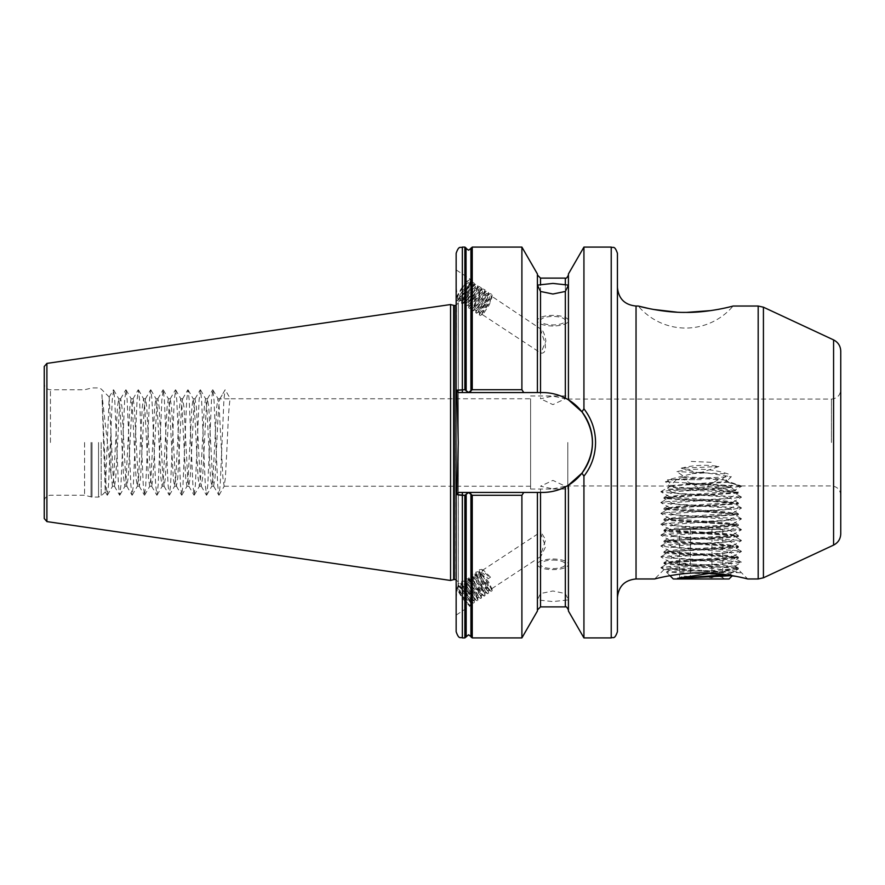 <?xml version="1.0" encoding="UTF-8"?>
<svg xmlns="http://www.w3.org/2000/svg" width="885" height="885" viewBox="0 0 885 885"><rect width="100%" height="100%" fill="white"/><g stroke="black" fill="none" stroke-linecap="round" stroke-linejoin="round"><path stroke-width="0.66" stroke-dasharray="4.42 3.32" d="M470.223 492.436L472.258 495.401L521.896 495.401L523.312 492.436L462.346 492.436L542.527 492.436L537.405 492.436L537.405 609.986L537.405 599.886L552.915 601.59L568.424 599.886L565.327 593.547L552.915 590.981L540.514 593.547L537.405 599.886L537.405 492.436L523.312 492.436M523.312 392.564L521.896 389.599L472.258 389.599L470.223 392.564L542.527 392.564C550.558 392.586 558.158 394.422 565.327 398.073L568.424 399.81L581.965 411.868C588.868 420.917 592.364 431.128 592.463 442.5A49.936 49.936 0 0 0 542.527 392.564L458.806 392.564L456.959 391.081M567.473 399.235A49.936 49.936 0 0 0 542.527 392.564L470.223 392.564M552.915 559.021A15.51 5.299 180 0 1 568.424 564.331A15.51 5.299 180 0 1 552.915 569.63A15.51 5.299 180 0 1 537.405 564.331A15.51 5.299 180 0 1 552.915 559.021M552.915 488.874L565.327 486.219L552.915 480.389L540.514 486.219L552.915 488.874M552.915 560.083A12.401 4.248 180 0 1 565.327 564.331A12.401 4.248 180 0 1 552.915 568.568A12.401 4.248 180 0 1 540.514 564.331A12.401 4.248 180 0 1 552.915 560.083M456.505 584.432L456.151 615.108L470.433 605.716A12.722 2.5 -123.3 0 1 463.541 599.565A12.722 2.5 -123.3 0 1 456.505 587.131L456.505 584.432A12.722 2.5 -123.3 0 1 463.541 590.87A12.722 2.5 -123.3 0 1 470.433 603.227A12.722 2.5 -123.3 0 1 470.687 604.278L469.327 605.075L461.262 595.406L458.319 588.204L458.64 585.992L462.103 587.574L468.563 595.262L471.672 601.922L469.138 599.72L463.873 591.257L461.881 585.859L462.202 583.658L465.665 585.239L472.114 592.917L475.234 599.587L472.701 597.386L467.435 588.923L465.399 581.876L465.753 581.312L469.216 582.894L475.676 590.583L478.785 597.242L476.252 595.041L470.986 586.578L468.95 579.531L469.315 578.978L472.778 580.56L479.227 588.237L482.347 594.908L479.814 592.707L474.548 584.244L472.513 577.197L472.867 576.633L476.34 578.215L482.79 585.903L485.898 592.563L483.376 590.361L478.099 581.899L476.064 574.852L476.429 574.288L479.891 575.881L486.341 583.558L489.139 588.436L489.062 590.162L481.661 579.564L479.581 573.535L479.98 571.953L483.453 573.535L488.155 578.757L490.5 577.208L488.155 578.757M552.915 325.979A15.51 5.299 180 0 1 537.405 320.669A15.51 5.299 180 0 1 552.915 315.37A15.51 5.299 180 0 1 568.424 320.669A15.51 5.299 180 0 1 552.915 325.979M470.145 282.072L471.351 282.868L468.563 283.897L462.103 291.165L458.22 298.378L461.262 296.088A10.233 2.013 123.3 0 1 457.81 298.466A10.233 2.013 123.3 0 1 460.023 291.663C464.393 285.258 467.767 282.061 470.145 282.072L470.555 283.631L467.933 290.745L462.667 298.787L460.676 300.336C458.74 299.882 471.24 282.083 473.696 284.406L474.117 285.977L471.495 293.079L466.218 301.132L464.227 302.681C462.291 302.227 474.791 284.428 477.258 286.751L477.668 288.311L475.046 295.424L469.78 303.466L467.789 305.026C465.853 304.562 478.354 286.762 480.82 289.096L481.23 290.656L478.608 297.758L473.331 305.812L471.34 307.36C469.404 306.907 481.905 289.107 484.372 291.43L484.781 292.99L482.159 300.103L476.893 308.146L474.902 309.706C472.966 309.252 485.467 291.442 487.934 293.776L488.343 295.336L485.721 302.438L480.455 310.491L478.453 312.04C476.517 311.586 489.018 293.787 491.485 296.11L491.894 297.67L489.272 304.783L484.006 312.825L482.015 314.385L540.857 353.104C544.883 353.646 546.222 350.04 544.906 342.285C542.04 334.851 540.691 330.282 540.857 328.601C543.136 330.57 544.817 334.718 545.901 341.046L540.857 353.104L540.514 352.363L540.514 398.781L552.915 396.126L565.327 398.781L552.915 404.611L540.514 398.781M540.514 320.669A12.401 4.248 180 0 1 552.915 316.432A12.401 4.248 180 0 1 565.327 320.669A12.401 4.248 180 0 1 552.915 324.917A12.401 4.248 180 0 1 540.514 320.669L540.514 328.877L491.485 296.11M456.505 300.568L456.151 269.892L470.433 279.284A12.722 2.5 123.3 0 1 470.687 279.671A12.722 2.5 123.3 0 1 465.023 292.039A12.722 2.5 123.3 0 1 456.505 300.568L456.505 297.869A12.722 2.5 123.3 0 1 463.541 285.435A12.722 2.5 123.3 0 1 470.433 279.284M719.14 309.219L733.068 306.033A62.027 62.027 0 0 1 638.262 306.033M840.75 533.843L840.75 351.157M44.25 518.522L44.25 366.478M110.935 473.364L101.941 394.555L105.249 491.806L109.176 397.133L110.935 432.267L110.935 473.364L112.484 486.23L113.722 477.878L117.451 407.122L118.69 398.77L119.929 407.122L123.657 477.878L124.896 486.23L126.135 477.878L129.852 407.122L131.091 398.77L132.341 407.122L136.058 477.878L137.297 486.23L138.536 477.878L142.264 407.122L143.503 398.77L144.742 407.122L148.47 477.878L149.709 486.23L150.948 477.878L154.665 407.122L155.904 398.77L157.154 407.122L160.871 477.878L162.11 486.23L163.349 477.878L167.077 407.122L168.316 398.77L169.555 407.122L173.283 477.878L174.522 486.23L175.761 477.878L179.478 407.122L180.717 398.77L181.967 407.122L185.684 477.878L186.923 486.23L188.162 477.878L191.89 407.122L193.129 398.77L194.368 407.122L198.096 477.878L199.335 486.23L200.574 477.878L204.291 407.122L205.53 398.77L206.78 407.122L210.497 477.878L211.736 486.23L212.975 477.878L216.703 407.122L217.942 398.77L219.181 407.122L222.909 477.878L224.148 486.23L225.387 477.878L227.246 442.5C228.286 415.939 229.315 401.359 230.343 398.77L219.812 398.892L225.155 389.776L230.343 398.77L530.591 398.77L530.591 486.23L530.591 398.77M84.573 442.5L84.573 495.224L84.573 442.5M617.431 631.702L617.431 253.298M450.565 580.46L450.565 304.54M217.942 398.77L219.967 398.77C218.927 401.359 217.898 415.939 216.858 442.5L215 477.878L213.606 486.108L212.522 477.878L208.794 407.122L207.411 398.892L206.316 407.122L202.588 477.878L201.205 486.108L200.11 477.878L196.393 407.122L194.999 398.892L193.903 407.122L190.186 477.878L188.793 486.108L187.708 477.878L183.98 407.122L182.598 398.892L181.502 407.122L177.774 477.878L176.392 486.108L175.296 477.878L171.579 407.122L170.185 398.892L169.09 407.122L165.373 477.878L164.134 486.23L162.895 477.878L159.167 407.122L157.928 398.77L156.689 407.122L152.961 477.878L151.722 486.23L150.483 477.878L146.766 407.122L145.527 398.77L144.277 407.122L140.56 477.878L139.321 486.23L138.082 477.878L134.354 407.122L133.115 398.77L131.876 407.122L128.148 477.878L126.909 486.23L125.67 477.878L121.953 407.122L120.714 398.77L119.464 407.122L115.747 477.878L114.508 486.23L113.269 477.878L110.935 432.267M568.424 611.037L568.424 485.19L568.424 609.986L568.424 485.19L565.327 486.927C558.236 490.555 550.636 492.392 542.527 492.436A49.936 49.936 0 0 0 592.463 442.5C592.342 453.916 588.846 464.127 581.965 473.132L583.934 476.174C591.545 466.373 595.417 455.144 595.561 442.5C595.439 429.9 591.556 418.682 583.934 408.826L583.934 247.092M456.151 585.527L456.151 495.102L462.346 495.677L462.346 492.436L458.286 492.436L456.948 494.095L458.242 442.5L458.286 582.374L456.151 597.596L456.151 494.571L458.806 492.436M456.151 597.596L456.505 587.131M456.948 494.095L456.151 495.102L456.151 631.702M701.174 572.849C678.563 572.529 654.745 578.923 654.657 578.967C654.712 578.923 678.618 572.518 701.174 572.849L739.041 576.954M692.336 564.088L734.804 566.212L664.104 569.641L740.601 572.772C733.621 571.046 720.478 569.188 701.174 567.208L679.359 564.088L692.336 564.088L669.536 561.864L675.587 560.78L726.773 557.517L732.813 556.433L726.773 555.349L675.587 552.085L669.536 551.001L675.587 549.917L726.773 546.664L732.813 545.58L726.773 544.496L675.587 541.233L669.536 540.149L675.587 539.065L726.773 535.812L732.813 534.717L726.773 533.633L675.587 530.38L669.536 529.296L675.587 528.212L726.773 524.949L732.813 523.865L726.773 522.781L669.679 518.599L675.587 517.349L732.669 513.167L726.773 511.928L669.679 507.736L675.587 506.497L732.669 502.315L726.773 501.065L669.679 496.883L675.587 495.644L732.669 491.452L726.773 490.213L701.174 488.586C682.357 487.701 671.815 486.805 669.547 485.92L669.536 486.695L675.587 485.611L727.592 482.281L726.485 481.551L731.32 476.683L702.004 472.258L718.963 466.506C706.164 464.481 693.563 465.034 681.184 468.176L718.963 466.506M743.643 577.982L744.827 578.259M746.663 578.713L747.703 578.967L734.849 566.112M684.193 476.749L722.326 478.995L723.93 479.947L682.755 477.48L684.193 476.749L676.948 471.605C694.459 467.789 711.551 468.585 728.222 473.984L676.948 471.605M681.184 468.176L697.026 472.535L667.478 479.847C669.768 482.823 670.609 484.737 670.022 485.566L726.485 481.551M567.805 485.92L567.805 442.5L567.805 485.92L669.679 486.031L665.454 481.694L682.755 477.48M679.359 564.088L669.536 562.683L675.587 561.599L726.773 558.346L732.813 557.262L726.773 556.178L675.587 552.915L669.679 551.676L726.773 547.494L732.813 546.41L726.773 545.315L675.587 542.062L669.679 540.823L726.773 536.631L732.813 535.547L726.773 534.463L675.587 531.21L669.679 529.96L726.773 525.778L732.813 524.694L726.773 523.61L675.587 520.347L669.679 519.108L726.773 514.926L732.813 513.842L726.773 512.747L675.587 509.494L669.536 508.41L675.587 507.326L726.773 504.063L732.813 502.979L726.773 501.895L675.587 498.642L669.536 497.558L675.587 496.474L726.773 493.21L732.813 492.126L726.773 491.042L675.587 487.779L669.536 486.695M722.326 478.995L728.222 473.984M723.93 479.947L740.734 485.788L727.592 482.281L741.387 486.164L665.454 481.694M691.251 461.428L712.79 462.368M649.9 308.765L653.163 309.407M677.036 312.184L686.683 312.394M710.998 310.58L718.1 309.418M473.696 284.406L474.913 285.202L472.114 286.231L465.665 293.499L461.881 301.132C463.143 302.67 474.46 284.085 471.351 282.868M460.676 300.336L461.881 301.132M477.258 286.751L478.464 287.548L475.676 288.576L469.216 295.844L465.433 303.478C466.694 305.015 478.011 286.43 474.913 285.202M464.227 302.681L465.433 303.478M480.82 289.096L482.026 289.893L479.227 290.911L472.778 298.179L468.995 305.823C470.256 307.349 481.573 288.764 478.464 287.548M467.789 305.026L468.995 305.823M484.372 291.43L485.577 292.227L482.79 293.256L476.34 300.524L472.557 308.157C473.807 309.695 485.124 291.11 482.026 289.893M471.34 307.36L472.557 308.157M487.934 293.776L489.139 294.572L486.341 295.601L479.891 302.869L476.108 310.502C477.369 312.029 488.686 293.455 485.577 292.227M474.902 309.706L476.108 310.502M482.015 314.385C481.949 312.128 484.77 307.681 490.5 301.066L489.726 298.942L488.144 299.517L490.5 301.066M488.144 299.517C482.425 306.144 479.604 310.58 479.67 312.836C480.92 314.374 492.237 295.789 489.139 294.572M461.262 296.088C466.749 289.627 469.891 284.151 470.687 279.671L467.402 289.871L458.729 301.542L458.032 300.657L462.645 292.028L472.037 281.839L474.349 283.333L470.953 292.216L462.291 303.887L461.594 303.002L466.196 294.373L474.072 285.247L475.599 284.185L477.911 285.667L474.515 294.55L465.842 306.232L465.145 305.336L469.758 296.707L477.634 287.592L479.161 286.519L481.462 288.012L478.066 296.895L469.404 308.566L468.707 307.681L473.309 299.053L481.186 289.926L482.712 288.864L485.046 289.826L481.628 299.23L472.955 310.912L472.258 310.015L476.871 301.387L484.748 292.271L486.274 291.209L488.608 292.161L485.179 301.575L476.517 313.246L475.82 312.361L480.433 303.732L488.299 294.605L489.825 293.543L492.16 294.506L488.741 303.909L482.048 313.821L480.068 315.591L479.327 315.06L479.559 312.416L478.453 312.04M490.5 577.208L483.984 570.659L482.336 570.405L482.015 572.617L484.006 578.016L489.272 586.478L491.806 588.68L488.697 582.009L482.236 574.332L480.422 572.993L478.42 573.303L480.455 580.361L485.721 588.824L488.243 591.014L485.135 584.354L478.685 576.677L476.871 575.339L474.858 575.648L476.893 582.695L482.159 591.158L484.692 593.359L481.573 586.7L475.123 579.011L473.309 577.673L471.296 577.994L473.331 585.04L478.608 593.503L481.13 595.705L478.022 589.034L471.572 581.356L469.758 580.018L467.745 580.328L469.78 587.375L475.046 595.837L477.579 598.039L474.46 591.379L468.01 583.691L464.548 582.109L464.227 584.321L466.218 589.72L471.495 598.183L474.017 600.384L470.909 593.713L464.459 586.036L460.985 584.454L460.676 586.655L462.667 592.054L467.933 600.517L470.466 602.718L470.145 600.926C467.767 596.036 464.393 591.611 460.023 587.651C464.979 592.662 468.53 598.205 470.687 604.278A12.722 2.5 -123.3 0 1 470.433 605.716M540.857 554.397L540.857 556.399L545.647 546.664L540.857 533.898L540.868 531.896L545.647 539.784L540.857 554.397M461.262 595.406A10.233 2.013 -123.3 0 1 457.81 588.536A10.233 2.013 -123.3 0 1 457.81 586.534A10.233 2.013 -123.3 0 1 460.023 587.651M567.805 442.5L567.805 489.029L567.805 442.5M530.591 442.5L530.591 489.029L530.591 442.5M470.687 279.671C468.541 279.361 464.979 283.355 460.023 291.663M537.405 285.114L537.405 320.669M568.424 285.114L568.424 320.669M697.026 472.535L702.004 472.258M691.948 473.641L706.993 472.811M456.151 299.473L456.151 390.429M467.457 392.564L464.846 389.323L456.151 389.898L456.151 253.298M456.151 287.404L458.286 302.626L458.286 442.5L458.308 302.969L458.308 442.5L458.308 302.969L455.83 305.458L455.83 579.542L458.308 582.031L458.308 442.5L458.286 582.374L458.286 442.5L456.948 390.904L458.286 392.564L456.151 389.898L456.505 297.869M456.151 269.892L456.151 294.373M521.896 389.599L521.896 247.092M537.405 392.564L537.405 273.963M581.965 473.132L568.424 485.19M583.934 637.908L583.934 476.174M456.151 389.898L456.948 390.904M456.151 612.63L456.151 590.627M462.346 637.908L462.346 495.677L464.846 495.677L467.457 492.436M521.896 637.908L521.896 495.401M537.405 611.037L537.405 492.436M568.424 399.81L568.424 273.963M583.934 408.826L581.965 411.868M617.431 442.5L617.431 287.415L617.431 442.5M219.967 398.77L225.155 389.776M101.941 394.555L106.056 485.157L107.295 495.224L108.534 485.157L112.251 399.843L113.623 389.876L114.74 399.843L118.457 485.157L119.696 495.224L120.935 485.157L124.663 399.843L126.024 389.876L127.141 399.843L130.869 485.157L132.108 495.224L133.347 485.157L137.064 399.843L138.436 389.876L139.553 399.843L143.27 485.157L144.509 495.224L145.748 485.157L149.476 399.843L150.837 389.876L151.954 399.843L155.683 485.157L156.922 495.224L158.161 485.157L161.878 399.843L163.249 389.876L164.367 399.843L168.084 485.157L169.323 495.224L170.562 485.157L174.29 399.843L175.65 389.876L176.768 399.843L180.496 485.157L181.735 495.224L182.974 485.157L186.691 399.843L188.062 389.876L189.18 399.843L192.897 485.157L194.136 495.224L195.375 485.157L199.103 399.843L200.464 389.876L201.581 399.843L205.309 485.157L206.548 495.224L207.787 485.157L211.504 399.843L212.876 389.876L213.993 399.843L217.71 485.157L218.949 495.224L220.188 485.157L223.916 399.843L225.033 389.876M565.327 593.547L565.327 486.927A49.936 49.936 0 0 0 567.473 485.765M456.151 495.102L458.286 492.436L542.527 492.436M740.601 572.772L660.962 567.827L668.551 566.621L733.798 563.358L741.497 562.274L733.798 561.19L668.551 557.937L660.962 556.72L733.798 552.505L741.497 551.421L733.798 550.337L668.551 547.074L660.852 545.99L668.551 544.906L733.798 541.653L741.387 540.436L668.551 536.221L660.852 535.137L668.551 534.053L733.798 530.79L741.387 529.584L668.551 525.369L660.852 524.274L668.551 523.19L733.798 519.938L741.387 518.732L668.551 514.506L660.852 513.422L668.551 512.338L733.798 509.085L741.387 507.868L668.551 503.653L660.852 502.569L668.551 501.485L733.798 498.222L741.387 497.016L668.551 492.801L660.852 491.717L668.551 490.622L733.798 487.369L741.387 486.164M667.478 479.847L731.32 476.683M479.327 315.06L483.984 306.077L489.726 298.942M470.687 604.278L470.057 605.473L467.402 602.906L460.709 592.485L458.032 583.823L460.311 583.436L462.645 585.195L470.521 594.831L474.371 602.585L473.608 603.128L470.953 600.561L464.271 590.151L461.594 581.489L463.873 581.091L466.196 582.85L474.072 592.485L477.922 600.251L477.17 600.793L474.515 598.227L467.822 587.806L465.145 579.144L467.424 578.757L469.758 580.516L477.634 590.151L481.484 597.906L480.721 598.448L478.066 595.882L471.384 585.461L468.707 576.799L470.986 576.412L473.309 578.17L481.186 587.806L485.035 595.561L484.283 596.114L481.628 593.547L474.935 583.126L472.258 574.465L474.537 574.077L476.871 575.825L484.748 585.472L488.597 593.227L487.834 593.769L485.179 591.202L478.497 580.781L475.82 572.119L478.099 571.732L480.433 573.491L488.299 583.126L492.148 590.881L491.396 591.434L488.741 588.868L482.048 578.447L479.338 570.891L479.382 569.785L481.65 569.387L489.726 577.706M701.174 479.714L676.361 479.714L701.174 479.714M679.614 529.341L722.735 529.341L679.614 529.341L679.614 577.805C683.198 575.626 686.793 575.626 690.4 577.805C686.815 575.626 683.22 575.626 679.614 577.805L677.6 578.967L701.174 578.967L677.6 578.967M701.174 576.146L690.4 577.805L701.174 576.146L711.96 577.805L701.174 576.146M673.264 578.967L729.096 578.967M732.326 575.648L728.012 574.94M722.735 574.653L666.449 572.031L735.203 569.663L711.175 573.148M734.24 492.126L738.4 492.126C734.351 490.168 721.939 488.033 701.174 485.71L686.14 483.442L731.995 485.876L666.903 489.305L734.24 492.126L738.278 493.089L671.062 497.293L664.071 498.52L731.287 502.724L738.278 503.941L671.062 508.156L664.071 509.373L731.287 513.577L738.278 514.804L671.062 519.008L664.071 520.225L731.287 524.44L738.4 525.524L731.287 526.608L671.062 529.861L663.96 530.945L671.062 532.04L731.287 535.292L738.4 536.376L731.287 537.46L671.062 540.724L663.96 541.808L671.062 542.892L731.287 546.145L738.4 547.229L731.287 548.313L671.062 551.576L663.96 552.66L671.062 553.745L731.287 557.008L738.4 558.092L731.287 559.176L671.062 562.429L663.96 563.513L671.062 564.597L731.287 567.86L738.4 568.944L735.203 569.663M686.14 483.442L724.262 486.031L729.561 486.938L738.4 492.126C737.371 492.801 730.335 493.443 717.304 494.062L663.96 497.558L671.671 498.675L738.4 502.979L730.689 504.096L663.96 508.41L671.671 509.528L738.4 513.842L730.689 514.959L663.96 519.274L738.4 524.694L731.784 525.734L663.96 530.126L671.671 531.243L738.4 535.547L730.689 536.664L663.96 540.978L738.4 546.41L727.492 547.771L663.96 551.842L674.857 553.202L738.4 557.273L727.492 558.623L663.96 562.694L674.857 564.055L738.278 567.993L724.461 569.663M701.174 578.967L724.749 578.967L701.174 578.967M729.561 486.938L724.262 488.199L678.087 491.452L672.644 492.536L678.087 493.631L724.262 496.883L729.716 497.967L724.262 499.051L678.087 502.315L672.644 503.399L678.087 504.483L724.262 507.736L729.716 508.82L724.262 509.904L678.087 513.167L672.644 514.251L678.087 515.335L729.561 519.506L724.262 520.767L678.087 524.02L672.644 525.104L678.087 526.188L729.561 530.358L724.262 531.62L678.087 534.872L672.644 535.967L678.087 537.051L729.561 541.211L724.262 542.472L678.087 545.735L672.644 546.819L678.087 547.903L729.561 552.074L724.262 553.335L678.087 556.588L672.644 557.672L678.087 558.756L729.561 562.926L724.262 564.188L678.087 567.44L672.644 568.535L678.087 569.619L724.262 572.872L729.561 573.779L726.773 574.752M722.735 576.423L722.735 577.805C719.151 575.626 715.556 575.626 711.96 577.805C715.545 575.626 719.129 575.626 722.735 577.805L724.749 578.967M711.96 529.341L711.96 577.805L711.96 529.341M722.735 529.341L722.735 574.199M690.4 529.341L690.4 577.805L690.4 529.341M470.92 636.536L470.92 493.753M470.92 391.247L470.92 248.464M831.446 442.5L831.446 399.08L831.446 442.5M50.456 442.5L50.456 389.776L50.456 442.5M101.167 442.5L101.167 495.998L101.167 442.5M98.534 442.5L98.534 497.093L98.534 442.5M92.007 442.5L92.007 497.093L92.007 442.5M91.044 442.5L91.044 496.961L91.044 442.5M833.581 339.906L833.581 545.094M636.038 578.967L636.038 306.033M763.423 577.805L763.423 307.195M758.179 306.033L758.179 578.967M611.225 637.908L611.225 247.092M454.293 579.542L454.293 305.458M453.651 579.631L453.651 305.369M46.905 521.597L46.905 363.403M540.514 606.889L540.514 599.908M540.514 593.547L540.514 492.436M565.327 606.889L565.327 599.908M540.514 392.564L540.514 278.111M565.327 398.073L565.327 278.111M462.346 392.564L462.346 247.092M464.846 389.323L464.846 247.092M466.03 390.307L466.03 247.966M466.185 390.871L466.185 248.464M471.074 390.639L471.074 247.966M472.258 389.599L472.258 247.092M464.846 637.908L464.846 495.677M466.03 637.034L466.03 494.693M466.185 636.536L466.185 494.129M471.074 637.034L471.074 494.361M472.258 637.908L472.258 495.401M568.424 599.886L568.424 564.331M565.327 564.331L565.327 486.219M567.805 399.08L831.446 399.08C837.099 398.527 840.197 395.429 840.75 389.776M109.264 397.099L101.167 389.002L98.534 387.907L92.007 387.907L84.573 389.776L50.456 389.776C46.684 389.4 44.615 387.342 44.25 383.57M105.337 491.839L101.167 495.998L98.534 497.093L92.007 497.093L84.573 495.224L50.456 495.224C46.684 495.6 44.615 497.658 44.25 501.43M112.484 486.23L114.508 486.23M124.896 486.23L126.909 486.23M137.297 486.23L139.321 486.23M149.709 486.23L151.722 486.23M162.11 486.23L164.134 486.23M174.522 486.23L176.535 486.23M186.923 486.23L188.947 486.23M199.335 486.23L201.349 486.23M211.736 486.23L213.761 486.23M224.148 486.23L530.591 486.23M118.69 398.77L120.714 398.77M131.091 398.77L133.115 398.77M143.503 398.77L145.527 398.77M155.904 398.77L157.928 398.77M168.316 398.77L170.34 398.77M180.717 398.77L182.741 398.77M193.129 398.77L195.154 398.77M205.53 398.77L207.555 398.77M664.071 569.553L654.657 578.967M669.536 496.728L669.536 497.558M669.536 507.581L669.536 508.41M669.536 518.433L669.536 519.263M669.536 529.296L669.536 530.126M669.536 540.149L669.536 540.978M669.536 551.001L669.536 551.831M669.536 561.864L669.536 562.683M732.813 491.297L732.813 492.126M732.813 502.149L732.813 502.979M732.813 513.012L732.813 513.842M732.813 523.865L732.813 524.694M732.813 534.717L732.813 535.547M732.813 545.58L732.813 546.41M732.813 556.433L732.813 557.262M740.867 485.92L831.446 485.92C837.099 486.473 840.197 489.571 840.75 495.224M488.243 591.014L489.46 590.218M491.806 588.68L540.857 556.399M470.466 602.718L471.672 601.922M474.017 600.384L475.234 599.587M477.579 598.039L478.785 597.242M481.13 595.705L482.347 594.908M484.692 593.359L485.898 592.563M457.81 586.534L458.64 585.992M460.985 584.454L462.202 583.658M464.548 582.109L465.753 581.312M468.099 579.764L469.315 578.967M471.661 577.429L472.867 576.633M475.212 575.084L476.429 574.288M530.591 489.029L567.805 489.029M530.591 395.971L567.805 395.971M478.774 572.75L479.98 571.953M482.336 570.405L540.857 531.896M105.249 491.806L107.173 495.124M109.176 397.133L113.368 389.876M114.353 486.108L119.575 495.124M120.559 398.892L125.781 389.876M126.765 486.108L131.987 495.124M132.971 398.892L138.182 389.876M139.166 486.108L144.388 495.124M145.372 398.892L150.594 389.876M151.578 486.108L156.8 495.124M157.784 398.892L162.995 389.876M163.979 486.108L169.201 495.124M170.185 398.892L175.407 389.876M176.392 486.108L181.613 495.124M182.598 398.892L187.808 389.876M188.793 486.108L194.014 495.124M194.999 398.892L200.22 389.876M201.205 486.108L206.426 495.124M207.411 398.892L212.621 389.876M213.606 486.108L218.827 495.124M107.417 495.124L112.638 486.108M113.623 389.876L118.833 398.892M119.818 495.124L125.039 486.108M126.024 389.876L131.245 398.892M132.23 495.124L137.452 486.108M138.436 389.876L143.647 398.892M144.631 495.124L149.853 486.108M150.837 389.876L156.059 398.892M157.043 495.124L162.265 486.108M163.249 389.876L168.46 398.892M169.444 495.124L174.666 486.108M175.65 389.876L180.872 398.892M181.856 495.124L187.078 486.108M188.062 389.876L193.273 398.892M194.257 495.124L199.479 486.108M200.464 389.876L205.685 398.892M206.67 495.124L211.891 486.108M212.876 389.876L218.086 398.892M219.071 495.124L224.292 486.108M732.669 491.452L741.387 486.407M669.679 496.883L660.962 491.839M732.669 502.315L741.387 497.259M669.679 507.736L660.962 502.691M732.669 513.167L741.387 508.123M669.679 518.599L660.962 513.543M732.669 524.02L741.387 518.975M669.679 529.451L660.962 524.407M732.669 534.883L741.387 529.827M669.679 540.304L660.962 535.259M732.669 545.735L741.387 540.691M669.679 551.167L660.962 546.111M732.669 556.588L741.387 551.543M669.679 562.019L660.962 556.975M734.804 566.212L741.387 562.395M664.104 569.641L660.962 567.827M660.962 567.584L669.679 562.528M741.387 562.152L732.669 557.107M660.962 556.72L669.679 551.676M741.387 551.3L732.669 546.244M660.962 545.868L669.679 540.823M741.387 540.436L732.669 535.392M660.962 535.016L669.679 529.96M741.387 529.584L732.669 524.539M660.962 524.152L669.679 519.108M741.387 518.732L732.669 513.676M660.962 513.3L669.679 508.255M741.387 507.868L732.669 502.824M660.962 502.448L669.679 497.392M741.387 497.016L732.669 491.971M660.962 491.584L669.679 486.54M565.327 320.669L565.327 398.781M487.502 294.805L489.825 293.543M476.008 310.082L475.765 312.715M483.951 292.47L486.274 291.209M472.446 307.737L472.203 310.381M480.389 290.125L482.712 288.864M468.895 305.402L468.652 308.035M476.827 287.791L479.161 286.519M465.333 303.057L465.09 305.701M473.276 285.446L475.599 284.185M461.782 300.723L461.539 303.356M469.714 283.111L472.037 281.839M458.22 298.378L457.976 301.011M470.555 283.631L470.798 280.988M461.063 300.28L458.729 301.542M474.117 285.977L474.349 283.333M464.625 302.615L462.291 303.887M477.668 288.311L477.911 285.667M468.176 304.96L465.842 306.232M481.23 290.656L481.462 288.012M471.738 307.305L469.404 308.566M484.781 292.99L485.024 290.357M475.289 309.639L472.955 310.912M488.343 295.336L488.586 292.692M478.851 311.985L476.517 313.246M491.894 297.67L492.137 295.037M482.402 314.319L480.068 315.591M540.514 564.331L540.514 556.123M540.514 532.637L540.514 486.219M537.405 599.886L537.405 564.331M483.984 570.659L481.65 569.387M491.916 588.237L492.148 590.881M480.422 572.993L478.099 571.732M488.354 590.583L488.597 593.227M476.871 575.339L474.537 574.077M484.792 592.928L485.035 595.561M473.309 577.673L470.986 576.412M481.241 595.262L481.484 597.906M469.758 580.018L467.424 578.757M477.679 597.607L477.922 600.251M466.196 582.363L463.873 581.091M474.128 599.942L474.371 602.585M462.645 584.697L460.311 583.436M470.566 602.287L470.809 604.931M469.327 605.075L470.057 605.473M458.242 587.585L457.999 584.941M471.274 601.866L473.608 603.128M461.793 585.239L461.55 582.596M474.836 599.521L477.17 600.793M465.355 582.894L465.112 580.261M478.387 597.187L480.721 598.448M468.906 580.56L468.663 577.916M481.949 594.842L484.283 596.114M472.468 578.215L472.225 575.571M485.5 592.496L487.834 593.769M476.019 575.881L475.776 573.237M489.062 590.162L491.396 591.434M479.581 573.535L479.338 570.891M718.233 479.714L701.174 489.571L684.116 479.714M669.956 575.659L666.416 572.13M725.988 479.714L732.039 485.765M676.361 479.714L666.87 489.206M738.4 568.944L738.4 568.126M738.4 558.092L738.4 557.273M738.4 547.229L738.4 546.41M738.4 536.376L738.4 535.547M738.4 525.524L738.4 524.694M738.4 514.661L738.4 513.842M738.4 503.808L738.4 502.979M663.96 563.513L663.96 562.694M663.96 552.66L663.96 551.842M663.96 541.808L663.96 540.978M663.96 530.945L663.96 530.126M663.96 520.092L663.96 519.274M663.96 509.24L663.96 508.41M663.96 498.377L663.96 497.558M664.071 497.425L672.799 492.359M738.278 502.846L729.561 497.79M664.071 508.278L672.799 503.222M738.278 513.709L729.561 508.643M664.071 519.13L672.799 514.074M738.278 524.562L729.561 519.506M664.071 529.982L672.799 524.927M738.278 535.414L729.561 530.358M664.082 540.846L672.799 535.79M738.278 546.266L729.561 541.211M664.071 551.698L672.799 546.642M738.289 557.13L729.561 552.074M664.071 562.55L672.799 557.495M738.278 567.982L729.561 562.926M666.449 572.031L672.799 568.358M732.459 575.46L729.561 573.779M729.561 487.292L731.995 485.876M672.799 492.713L666.903 489.305M729.561 498.144L738.278 493.089M672.799 503.576L664.071 498.52M729.561 508.997L738.278 503.941M672.799 514.428L664.071 509.373M729.561 519.86L738.278 514.804M672.799 525.281L664.071 520.225M729.561 530.712L738.278 525.657M672.799 536.144L664.071 531.077M729.561 541.565L738.278 536.509M672.799 546.996L664.071 541.941M729.561 552.428L738.278 547.361M672.799 557.849L664.071 552.793M729.561 563.28L738.278 558.225M672.799 568.701L664.071 563.645M729.561 574.133L738.278 569.077"/><path stroke-width="1.33" d="M523.765 392.564L462.346 392.564L462.346 247.092C460.51 248.287 459.094 244.824 456.151 253.298L456.151 390.429L464.846 389.71L468.552 392.453L472.258 389.71L521.896 389.71L523.765 392.564L542.527 392.564C550.558 392.586 558.158 394.422 565.327 398.073L568.424 399.81L568.424 273.963L583.934 247.092L583.934 408.826C591.556 418.682 595.439 429.9 595.561 442.5C595.417 455.144 591.545 466.373 583.934 476.174L581.965 473.132L568.424 485.19L565.327 486.927C558.236 490.555 550.636 492.392 542.527 492.436L523.765 492.436L521.896 495.29L472.258 495.29L468.552 492.547L464.846 495.29L456.151 494.571L456.151 631.702C459.094 640.176 460.51 636.713 462.346 637.908L464.846 637.908L464.846 495.29M540.514 291.453L537.405 285.114L552.915 283.41L568.424 285.114L565.327 291.453L552.915 294.019L540.514 291.453L540.514 392.564M747.703 578.967L758.179 578.967L758.179 306.033L733.068 306.033C733.256 306.077 708.752 312.803 685.609 312.394C662.434 312.77 638.151 306.088 638.262 306.033L649.9 308.765M840.75 351.157L840.75 533.843C840.54 538.987 838.15 542.726 833.581 545.094L833.581 339.906C838.15 342.274 840.54 346.013 840.75 351.157M617.431 253.298L617.431 631.702C614.478 640.176 613.062 636.713 611.225 637.908L611.225 247.092C613.062 248.287 614.478 244.824 617.431 253.298M453.651 305.369L454.293 305.458L454.293 579.542L453.651 579.631L453.651 305.369L450.565 304.54L450.565 580.46L46.905 521.597L44.25 518.522L44.25 366.478L46.905 363.403L46.905 521.597M456.959 493.918L458.242 442.5L456.959 391.081L456.151 390.429L458.806 392.564L462.346 392.564M701.174 572.849C678.563 572.529 654.745 578.923 654.657 578.967C654.712 578.923 678.618 572.518 701.174 572.849C723.764 572.529 747.537 578.901 747.703 578.967C747.748 578.945 723.753 572.518 701.174 572.849M739.041 576.954L743.643 577.982M744.827 578.259L746.663 578.713M653.163 309.407L677.036 312.184M686.683 312.394L710.998 310.58M718.1 309.418L719.14 309.219M470.92 390.916L470.92 248.464L472.258 247.092L521.896 247.092L521.896 389.71M521.896 247.092L537.405 273.963L537.405 392.564M568.424 485.19L568.424 611.037L583.934 637.908L611.225 637.908M583.934 476.174L583.934 637.908M521.896 495.29L521.896 637.908L472.258 637.908L471.074 637.034L471.074 494.527M537.405 492.436L537.405 611.037L521.896 637.908M568.424 399.81L581.965 411.868L583.934 408.826M462.346 637.908L462.346 492.436L458.806 492.436L523.765 492.436M542.527 492.436A49.936 49.936 0 0 0 565.327 486.927L565.327 606.889C565.98 606.214 567.008 607.243 568.424 609.986M567.473 485.765A49.936 49.936 0 0 0 567.473 399.235M581.965 473.132C595.882 452.755 595.882 432.334 581.965 411.868M458.806 492.436L456.151 494.571M732.404 575.659L729.096 578.967L673.264 578.967L669.956 575.659M711.175 573.148L677.589 578.347L732.326 575.648M728.012 574.94L722.735 574.653M726.773 574.752L677.589 578.347M722.735 574.199L722.735 576.423M470.92 494.084L470.92 636.536L468.552 634.799L464.846 637.908M638.262 306.033L636.038 306.033L636.038 578.967C624.744 580.073 618.538 586.279 617.431 597.585M833.581 339.906L763.423 307.195L763.423 577.805L758.179 578.967M454.293 305.458L455.83 305.458L456.151 579.564M540.514 492.436L540.514 606.889L537.405 609.986M537.405 275.014L540.514 278.111L540.514 285.092M540.514 278.111L565.327 278.111L565.327 285.092M565.327 291.453L565.327 398.073M462.346 247.092L464.846 247.092L464.846 389.71M464.846 247.092L466.03 247.966L466.03 390.473M466.03 247.966L466.185 390.916M471.074 247.966L471.074 390.473M472.258 247.092L472.258 389.71M466.03 494.527L466.03 637.034M466.185 494.084L466.185 636.536M472.258 495.29L472.258 637.908M470.92 248.464L468.552 250.201L466.185 248.464M763.423 307.195L758.179 306.033M46.905 363.403L450.565 304.54M583.934 247.092L611.225 247.092M540.514 606.889L565.327 606.889M565.327 278.111C566.101 278.731 567.141 277.691 568.424 275.014M636.038 578.967L654.657 578.967M453.651 579.631L450.565 580.46M454.293 579.542L455.83 579.542M833.581 545.094L763.423 577.805M636.038 306.033C624.744 304.927 618.538 298.721 617.431 287.415"/></g></svg>
